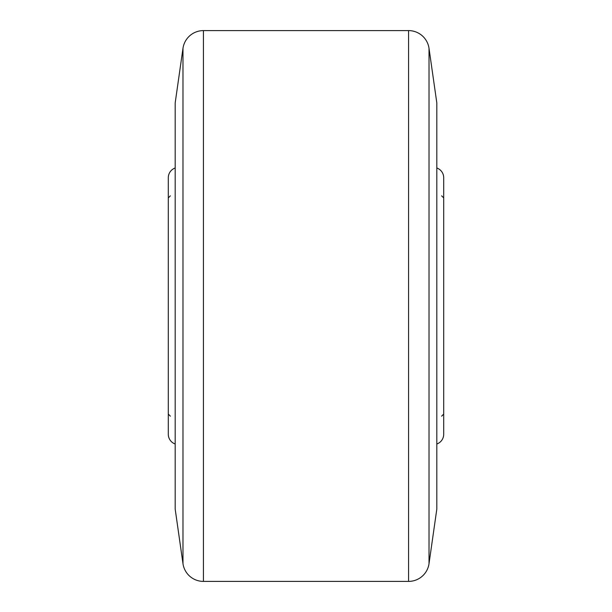 <?xml version="1.0" encoding="UTF-8"?>
<svg xmlns="http://www.w3.org/2000/svg" width="612" height="612" viewBox="0 0 612 612"><rect width="100%" height="100%" fill="white"/><g stroke="black" fill="none" stroke-linecap="round" stroke-linejoin="round"><path stroke-width="0.92" d="M436.815 167.994A10.328 10.328 0 0 1 443.7 177.732L443.7 434.268A10.328 10.328 0 0 1 436.815 444.006M175.185 444.006A10.328 10.328 0 0 1 168.3 434.268L168.3 177.732A10.328 10.328 0 0 1 175.185 167.994M436.815 102.892L436.815 509.108L436.815 102.892L429.02 48.333L429.02 563.667A20.655 20.655 0 0 1 408.571 581.4L203.429 581.4A20.655 20.655 0 0 1 182.98 563.667L182.98 48.333A20.655 20.655 0 0 1 203.429 30.6L203.429 581.4M175.185 102.892L175.185 509.108L175.185 102.892L182.98 48.333M443.7 397.226L443.7 195.84M408.571 581.4L408.571 30.6A20.655 20.655 0 0 1 429.02 48.333M436.815 509.108L429.02 563.667M408.571 30.6L203.429 30.6M175.185 509.108L182.98 563.667M443.7 414.072L443.7 214.774M170.365 195.84L168.3 197.905M170.365 416.16L168.3 414.094M441.634 416.16L443.7 414.094M441.634 195.84L443.7 197.905"/></g></svg>
